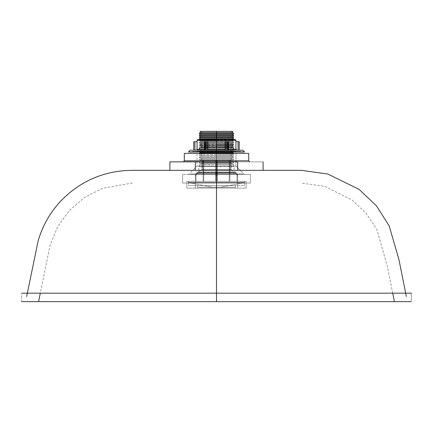 <?xml version="1.0" encoding="UTF-8"?>
<svg xmlns="http://www.w3.org/2000/svg" width="433" height="433" viewBox="0 0 433 433"><rect width="100%" height="100%" fill="white"/><g stroke="black" fill="none" stroke-linecap="round" stroke-linejoin="round"><path stroke-width="0.32" stroke-dasharray="2.17 1.62" d="M410.89 301.639L216.5 301.639L411.35 301.639L216.5 301.639L394.409 301.639L216.5 301.639L394.409 301.639L216.5 301.639L216.5 183.035L250.388 183.035L216.5 183.035L216.5 293.168L27.615 293.168M22.11 293.168L411.35 293.168L216.5 293.168L216.5 170.331L169.904 170.331L216.5 170.331L216.5 301.639L216.5 293.168L21.65 293.168L216.5 293.168L216.5 301.639L22.11 301.639M411.35 293.168L410.89 293.168L411.339 293.168L411.339 301.639L411.35 293.168M197.015 166.093L235.985 166.093L244.456 174.564L188.544 174.564L197.015 166.093L197.015 153.385L235.985 153.385L235.985 166.093L197.015 166.093L235.985 166.093L235.985 153.385L216.5 153.385L248.694 153.385L184.306 153.385L235.985 153.385L197.015 153.385L197.015 166.093L188.544 174.564L244.456 174.564L188.544 174.564L244.456 174.564L235.985 166.093L197.015 166.093M183.278 161.855L249.722 161.855L183.278 161.855M307.197 293.168L305.054 293.168M405.364 293.168L310.299 293.168M302.196 293.168L405.304 293.168M405.331 293.168L410.89 293.168M223.547 170.331L262.972 170.331M244.125 170.331L243.709 170.331M242.659 170.331L229.36 170.331M227.655 170.331L227.092 170.331M216.5 301.639L21.65 301.639L216.5 301.639M216.5 170.331L169.904 170.331L195.321 170.331L169.904 170.331L169.904 161.855L237.679 161.855L237.679 170.331L237.679 161.855L263.096 161.855L263.096 170.331L223.558 170.331M169.904 170.331L169.904 161.855L195.321 161.855L195.321 170.331L195.321 161.855L263.096 161.855L263.096 170.331M248.694 160.827L184.306 160.827L248.694 160.827M182.612 183.035L216.5 183.035L182.612 183.035L195.321 183.035L195.321 174.564L237.679 174.564L237.679 183.035L250.388 183.035L250.388 174.564L237.679 174.564L237.679 183.035L195.321 183.035L195.321 174.564L182.612 174.564L182.612 183.035L182.612 174.564L182.612 183.035L182.612 174.564L195.321 174.564L195.321 183.035L182.612 183.035M237.679 183.035L237.679 174.564L195.321 174.564L195.321 183.035L237.679 183.035L237.679 174.564L250.388 174.564L250.388 183.035L237.679 183.035M250.388 183.035L250.388 174.564L250.388 183.035M250.388 174.564L182.612 174.564L250.388 174.564M21.65 301.639L21.661 293.168L21.65 301.639M330.46 293.168L368.635 293.168M379.14 293.168L403.935 293.168M27.75 293.168L36.21 293.168M51.798 293.168L100.543 293.168M123.952 293.168L129.397 293.168M235.563 187.273L197.437 187.273L197.437 185.578L235.563 185.578L235.563 187.273L235.563 185.578L216.5 185.578L244.456 185.578L188.544 185.578L188.544 181.34L244.456 181.34L244.456 185.578L244.456 181.34L188.544 181.34L244.456 181.34L188.544 181.34L188.544 185.578L244.456 185.578L197.437 185.578L235.563 185.578L197.437 185.578L197.437 187.273L235.563 187.273M195.321 188.122L195.321 181.34L186.85 181.34L186.85 188.122L195.321 188.122L186.85 188.122L186.85 181.34L186.85 188.122L186.85 181.34L195.321 181.34L195.321 188.122L237.679 188.122L237.679 181.34L195.321 181.34L195.321 188.122L195.321 181.34L246.15 181.34L246.15 188.122L237.679 188.122L237.679 181.34L237.679 188.122L246.15 188.122L246.15 181.34L246.15 188.122L246.15 181.34L237.679 181.34L237.679 188.122L195.321 188.122L246.15 188.122L195.321 188.122M186.85 181.34L246.15 181.34L186.85 181.34M188.544 185.578L213.761 185.578L188.544 185.578M197.437 187.273L235.471 187.273L197.437 187.273M235.135 172.87L235.135 172.025L197.865 172.025L197.886 173.546L197.886 172.87L215.569 172.87L215.569 173.546L216.246 172.87L217.014 172.924L217.431 173.546L217.431 172.87L235.114 172.87L235.114 173.546L235.135 172.87A2.544 2.544 0 0 1 237.679 175.414L237.003 175.414A1.862 1.862 0 0 0 235.135 173.546L235.135 172.87L235.135 173.546A1.862 1.862 0 0 1 237.003 175.414L237.679 175.414L237.679 181.34L237.003 181.34L237.003 175.414L237.679 175.414A2.544 2.544 0 0 0 235.135 172.87L235.114 173.546L235.135 172.87A2.544 2.544 0 0 1 237.679 175.414L237.003 175.414L237.003 181.34L237.679 181.34L237.679 175.414A2.544 2.544 0 0 0 235.135 172.87L235.114 173.546L236.174 173.86L236.965 175.051L237.003 181.34L229.885 181.34L229.885 160.161L229.209 160.161L229.209 181.34L229.885 181.34L229.209 181.34L229.209 160.161L229.885 160.161L229.885 181.34L229.209 181.34L237.679 181.34L229.885 181.34L230.02 160.161L230.02 172.87L217.431 172.87L217.431 160.161L216.754 160.161L216.754 172.87A0.677 0.677 0 0 1 217.431 173.546L217.431 175.414L216.754 175.414L217.431 175.414L217.431 181.34L216.754 181.34L217.431 181.34L217.431 173.546A0.677 0.677 0 0 0 216.754 172.87L217.431 173.546A0.677 0.677 0 0 0 216.754 172.87L216.754 175.414L217.431 175.414L216.754 175.414L216.754 181.34L217.431 181.34L217.431 160.161L217.431 181.34L216.754 181.34L216.754 160.161L230.02 160.161L217.431 160.161L217.431 172.87L230.02 172.87L230.02 160.161L230.02 172.87L235.114 172.87L235.114 173.546L235.114 172.87L230.02 172.87L229.885 160.161L229.885 181.34L237.003 181.34L236.965 175.051L236.174 173.86L235.114 173.546L235.114 172.87L217.431 172.87L217.431 160.161L217.431 181.34L217.431 173.546L216.754 172.87A0.677 0.677 0 0 1 217.431 173.546L217.431 160.161L217.431 172.87L235.114 172.87L217.431 172.87L235.114 172.87L217.431 172.87L217.431 173.546L217.014 172.924L216.246 172.87L216.246 175.414L215.569 175.414L215.569 173.546A0.677 0.677 0 0 1 216.246 172.87A0.677 0.677 0 0 0 215.569 173.546L216.246 172.87A0.677 0.677 0 0 0 215.569 173.546L215.569 175.414L216.246 175.414L216.246 181.34L215.569 181.34L215.569 175.414L216.246 175.414L216.246 172.87L215.569 173.546A0.677 0.677 0 0 1 216.246 172.87L216.754 172.87L216.246 172.87L216.246 175.414L215.569 175.414L215.569 181.34L216.246 181.34L216.246 175.414L216.754 175.414L216.754 172.87L216.754 175.414L216.246 175.414L216.246 172.87L216.754 172.87L215.618 173.287L215.569 181.34L216.246 181.34L216.246 160.161L215.569 160.161L215.569 181.34L215.569 160.161L216.246 160.161L216.246 181.34L215.569 181.34L215.569 160.161L215.569 172.87L202.98 172.87L202.98 160.161L215.569 160.161L202.98 160.161L202.98 172.87L215.569 172.87L215.569 160.161L215.569 181.34L215.569 172.87L197.886 172.87L197.865 173.546A1.862 1.862 0 0 0 195.997 175.414L195.321 175.414A2.544 2.544 0 0 1 197.865 172.87L197.886 173.546L197.865 172.87A2.544 2.544 0 0 0 195.321 175.414L195.997 175.414L195.997 181.34L195.321 181.34L195.321 175.414L195.997 175.414A1.862 1.862 0 0 1 197.865 173.546L197.865 172.87L197.886 173.546L196.544 174.093L195.997 175.414L195.321 175.414L195.321 181.34L195.997 181.34L195.997 175.414L195.997 181.34L203.115 181.34L203.115 160.161L203.791 160.161L203.791 181.34L203.115 181.34L203.791 181.34L203.791 160.161L203.115 160.161L203.115 181.34L203.791 181.34L195.738 181.34L203.115 181.34L202.98 160.161L202.98 172.87L197.886 172.87L202.98 172.87L203.115 160.161L203.115 181.34L195.997 181.34L196.035 175.051L196.826 173.86L197.886 173.546L197.886 172.87L215.569 172.87L197.886 172.87L215.569 172.87L197.886 172.87L197.886 173.546L197.865 172.87A2.544 2.544 0 0 0 195.321 175.414A2.544 2.544 0 0 1 197.865 172.87L197.865 172.025L235.135 172.025L230.903 169.482L202.097 169.482L197.865 172.025L202.097 169.482L230.903 169.482L230.903 162.705L202.097 162.705L202.097 169.482L202.097 162.705L230.903 162.705L230.729 160.161L202.271 160.161L202.097 162.705L202.271 160.161L230.729 160.161L202.271 160.161L230.729 160.161L230.903 162.705L202.097 162.705L230.903 162.705L230.903 169.482L202.097 169.482L230.903 169.482L235.135 172.025L197.865 172.025L235.135 172.025L235.135 172.87M244.456 182.499L188.653 182.656L244.347 182.656L244.456 181.34L188.544 181.34L188.544 182.499L244.456 182.499L188.544 182.499L188.544 181.34L244.456 181.34L188.544 181.34L244.456 181.34L244.347 182.656L188.653 182.656L213.258 187.354L219.742 187.354L244.347 182.656L219.742 187.354L213.258 187.354L188.653 182.656L244.347 182.656L188.544 182.499L244.456 182.499M216.754 181.34L215.769 181.34L217.382 181.34L216.246 181.34L216.754 181.34L216.754 160.161L216.246 160.161L216.246 181.34L215.618 181.34L216.754 181.34L216.246 181.34L216.246 175.414L216.754 175.414L216.754 181.34L216.246 181.34L216.246 160.161L216.754 160.161L216.754 181.34L216.754 175.414L216.246 175.414L216.246 181.34L216.754 181.34M195.321 181.34L195.738 181.34L195.321 181.34L195.321 175.414L195.321 181.34M203.791 181.34L203.791 160.161L203.791 181.34M237.679 181.34L237.679 175.414L237.679 181.34M229.209 181.34L229.209 160.161L229.209 181.34M216.246 160.161L230.02 160.161L216.246 160.161M216.5 159.263L216.5 160.123L216.5 159.263L233.652 159.263L216.5 159.263L216.5 131.361L201.886 131.361L216.5 131.361L216.5 169.46L201.886 169.46L216.5 169.46L216.5 172.415L198.855 172.415L216.5 172.415L216.5 173.72L234.145 173.72L216.5 173.72L234.145 173.72L216.5 173.72L216.5 174.564L216.5 160.123L232.738 160.123L216.5 160.123L216.5 160.93L233.652 160.93L216.5 160.93L216.5 161.98L232.738 161.98L216.5 161.98L216.5 162.954L233.652 162.954L216.5 162.954L216.5 163.82L232.738 163.82L216.5 163.82L216.5 164.794L233.652 164.794L216.5 164.794L216.5 166.093L233.652 166.093L216.5 166.093L216.5 166.57L234.145 166.57L216.5 166.57L216.5 170.358L234.145 170.358L216.5 170.358L216.5 173.887L236.017 173.887L216.5 173.887L216.5 174.564L242.339 174.564L216.5 174.564L234.989 174.564L216.5 174.564L234.989 174.564L216.5 174.564L216.5 131.361L232.738 131.361L216.5 131.361L216.5 132.509L232.738 132.509L216.5 132.509L216.5 133.488L233.652 133.488L216.5 133.488L216.5 134.349L232.738 134.349L216.5 134.349L216.5 135.329L233.652 135.329L216.5 135.329L216.5 136.189L232.738 136.189L216.5 136.189L216.5 137.169L233.652 137.169L216.5 137.169L216.5 138.03L232.738 138.03L216.5 138.03L216.5 139.009L233.652 139.009L216.5 139.009L216.5 139.87L232.738 139.87L216.5 139.87L216.5 140.849L233.652 140.849L216.5 140.849L216.5 141.71L232.738 141.71L216.5 141.71L216.5 142.69L233.652 142.69L216.5 142.69L216.5 143.55L232.738 143.55L216.5 143.55L216.5 144.53L233.652 144.53L216.5 144.53L216.5 145.391L232.738 145.391L216.5 145.391L216.5 146.192L233.652 146.192L216.5 146.192L216.5 147.247L232.738 147.247L216.5 147.247L216.5 148.221L233.652 148.221L216.5 148.221L216.5 149.087L232.738 149.087L216.5 149.087L216.5 150.062L233.652 150.062L216.5 150.062L216.5 150.928L232.738 150.928L216.5 150.928L216.5 151.902L233.652 151.902L199.348 151.902L216.5 151.902L216.5 152.762L232.738 152.762L216.5 152.762L216.5 153.742L233.652 153.742L216.5 153.742L216.5 154.603L232.738 154.603L216.5 154.603L216.5 155.582L233.652 155.582L216.5 155.582L216.5 156.443L232.738 156.443L216.5 156.443L216.5 157.423L233.652 157.423L216.5 157.423L216.5 158.283L232.738 158.283L216.5 158.283L216.5 159.263L233.652 159.263L199.348 159.263L216.5 159.263L216.5 158.283L232.738 158.283L216.5 158.283L216.5 159.263L199.348 159.263L216.5 159.263L216.5 160.123L232.738 160.123L216.5 160.123L216.5 160.93L233.652 160.93L199.348 160.93L216.5 160.93L216.5 161.98L232.738 161.98L216.5 161.98L216.5 162.954L233.652 162.954L199.348 162.954L216.5 162.954L216.5 163.82L232.738 163.82L216.5 163.82L216.5 164.794L233.652 164.794L216.5 164.794L216.5 166.093L233.652 166.093L216.5 166.093L216.5 166.57L234.145 166.57L216.5 166.57L216.5 170.358L236.017 170.358L216.5 170.358L216.5 173.887L242.339 173.887L216.5 173.887L216.5 174.564L198.011 174.564L216.5 174.564L198.011 174.564L216.5 174.564L216.5 173.72L198.855 173.72L216.5 173.72L216.5 172.415L198.855 172.415L216.5 172.415L216.5 169.46L201.886 169.46L216.5 169.46L216.5 131.361L200.263 131.361L231.114 131.361L201.886 131.361L216.5 131.361L216.5 169.46L231.114 169.46L216.5 169.46L216.5 172.415L234.145 172.415L216.5 172.415L216.5 173.72L234.145 173.72L216.5 173.72L216.5 174.564L242.339 174.564L190.661 174.564L234.989 174.564L190.661 174.564L216.5 174.564L216.5 173.887L190.661 173.887L242.339 173.887L190.661 173.887L236.017 173.887L196.983 173.887L216.5 173.887L196.983 173.887L216.5 173.887L216.5 170.358L196.983 170.358L236.017 170.358L196.983 170.358L234.145 170.358L198.855 170.358L216.5 170.358L198.855 170.358L216.5 170.358L216.5 166.57L198.855 166.57L216.5 166.57L198.855 166.57L216.5 166.57L216.5 166.093L199.348 166.093L216.5 166.093L199.348 166.093L216.5 166.093L216.5 164.794L199.348 164.794L216.5 164.794L199.348 164.794L216.5 164.794L216.5 163.82L200.263 163.82L216.5 163.82L216.5 162.954L199.348 162.954L216.5 162.954L216.5 161.98L200.263 161.98L216.5 161.98L216.5 160.93L199.348 160.93L216.5 160.93L216.5 160.123L200.263 160.123L216.5 160.123L216.5 159.263M235.135 139.464L216.5 139.464L216.5 139.87L232.738 139.87L216.5 139.87L216.5 140.849L233.652 140.849L199.348 140.849L216.5 140.849L216.5 141.71L232.738 141.71L216.5 141.71L216.5 142.69L233.652 142.69L199.348 142.69L216.5 142.69L216.5 143.55L232.738 143.55L216.5 143.55L216.5 144.53L233.652 144.53L199.348 144.53L216.5 144.53L216.5 145.391L232.738 145.391L216.5 145.391L216.5 146.192L233.652 146.192L199.348 146.192L216.5 146.192L216.5 147.247L232.738 147.247L216.5 147.247L216.5 148.221L233.652 148.221L199.348 148.221L216.5 148.221L216.5 149.087L232.738 149.087L216.5 149.087L216.5 150.062L233.652 150.062L199.348 150.062L216.5 150.062L216.5 150.928L232.738 150.928L216.5 150.928L216.5 151.902L199.348 151.902L216.5 151.902L216.5 150.928L200.263 150.928L216.5 150.928L216.5 150.062L199.348 150.062L216.5 150.062L216.5 149.087L200.263 149.087L216.5 149.087L216.5 148.221L199.348 148.221L216.5 148.221L216.5 147.247L200.263 147.247L216.5 147.247L216.5 146.192L199.348 146.192L216.5 146.192L216.5 145.391L200.263 145.391L216.5 145.391L216.5 144.53L199.348 144.53L216.5 144.53L216.5 143.55L200.263 143.55L216.5 143.55L216.5 142.69L199.348 142.69L216.5 142.69L216.5 141.71L200.263 141.71L216.5 141.71L216.5 140.849L199.348 140.849L216.5 140.849L216.5 139.87L200.263 139.87L216.5 139.87L216.5 139.464L216.5 140.222L200.403 140.222L216.5 140.222L216.5 141.948L200.403 141.948L216.5 141.948L216.5 143.496L200.403 143.496L216.5 143.496L216.5 145.223L200.403 145.223L216.5 145.223L216.5 146.949L200.403 146.949L216.5 146.949L216.5 147.648L199.185 147.648L216.5 147.648L216.5 151.16L197.491 151.16L216.5 151.16L216.5 152.01L216.5 151.377L216.5 152.01L191.933 152.01L216.5 152.01L191.933 152.01L216.5 152.01L216.5 151.377L216.5 152.01L193.205 152.01L216.5 152.01L193.205 152.01L216.5 152.01L216.5 151.377L216.5 152.01L195.51 152.01L216.5 152.01L195.51 152.01L216.5 152.01L216.5 151.377L216.5 152.01L196.782 152.01L216.5 152.01L196.782 152.01L216.5 152.01L216.5 146.949L200.403 146.949L216.5 146.949L216.5 145.921L199.559 145.921L216.5 145.921L216.5 145.223L200.403 145.223L216.5 145.223L216.5 144.194L199.559 144.194L216.5 144.194L216.5 143.496L200.403 143.496L216.5 143.496L216.5 142.646L199.559 142.646L216.5 142.646L216.5 141.948L200.403 141.948L216.5 141.948L216.5 140.925L199.559 140.925L216.5 140.925L216.5 140.222L200.403 140.222L216.5 140.222L216.5 139.464L199.559 139.464L235.135 139.464L197.865 139.464L216.5 139.464L216.5 140.308L235.985 140.308L216.5 140.308L216.5 139.464L197.865 139.464M216.5 153.385L216.5 153.742L233.652 153.742L199.348 153.742L216.5 153.742L216.5 154.603L232.738 154.603L216.5 154.603L216.5 155.582L233.652 155.582L199.348 155.582L216.5 155.582L216.5 156.443L232.738 156.443L216.5 156.443L216.5 157.423L233.652 157.423L199.348 157.423L216.5 157.423L216.5 158.283L200.263 158.283L216.5 158.283L216.5 157.423L199.348 157.423L216.5 157.423L216.5 156.443L200.263 156.443L216.5 156.443L216.5 155.582L199.348 155.582L216.5 155.582L216.5 154.603L200.263 154.603L216.5 154.603L216.5 153.742L199.348 153.742L216.5 153.742L216.5 153.385M216.5 158.283L200.263 158.283L216.5 158.283M216.5 156.443L200.263 156.443L216.5 156.443M216.5 154.603L200.263 154.603L216.5 154.603M200.263 152.762L216.5 152.762L200.263 152.762M216.5 150.928L200.263 150.928L216.5 150.928M216.5 149.087L200.263 149.087L216.5 149.087M216.5 147.247L200.263 147.247L216.5 147.247M216.5 145.391L200.263 145.391L216.5 145.391M216.5 143.55L200.263 143.55L216.5 143.55M216.5 141.71L200.263 141.71L216.5 141.71M199.348 139.009L216.5 139.009L199.348 139.009M216.5 139.87L200.263 139.87L216.5 139.87M200.263 138.03L216.5 138.03L200.263 138.03M199.348 137.169L216.5 137.169L199.348 137.169M200.263 136.189L216.5 136.189L200.263 136.189M199.348 135.329L216.5 135.329L199.348 135.329M200.263 134.349L216.5 134.349L200.263 134.349M199.348 133.488L216.5 133.488L199.348 133.488M200.263 132.509L216.5 132.509L200.263 132.509M216.5 131.361L231.114 131.361L216.5 131.361M216.5 169.46L231.114 169.46L216.5 169.46M216.5 172.415L234.145 172.415L216.5 172.415M216.5 173.72L198.855 173.72L216.5 173.72M216.5 163.82L200.263 163.82L216.5 163.82M216.5 161.98L200.263 161.98L216.5 161.98M216.5 160.123L200.263 160.123L216.5 160.123M188.544 151.88L244.456 152.01L197.491 152.01L244.456 151.88L216.5 151.88L216.5 150.186L226.188 150.186L226.188 141.715L227.201 141.715L227.201 150.186L226.188 150.186L236.791 150.186L216.5 150.186L242.761 150.186L216.5 150.186L225.544 150.186L225.122 149.342L216.5 149.342L216.5 150.186L190.239 150.186M242.637 150.186L236.191 149.942L235.942 141.715L235.942 149.342L227.32 149.342L227.32 141.715L225.122 141.715L225.122 149.342L207.878 149.342L207.878 141.715L206.812 141.715L206.812 150.186L205.799 150.186L205.799 141.715L204.62 141.715L204.614 150.186L205.253 150.186L196.209 150.186L205.415 150.127L205.68 141.715L207.878 141.715L205.68 141.715L205.68 149.342L204.468 149.342L205.68 149.342L205.68 141.715L204.614 141.715L204.468 150.186L205.134 150.186L205.134 141.715L205.799 141.715L205.799 150.186L193.768 150.186L216.5 150.186L204.468 150.186L204.468 141.715L205.134 141.715L205.134 150.186L216.5 150.186L216.5 140.308L235.985 140.308M216.5 151.16L199.185 151.16L216.5 151.16L216.5 147.648L199.559 147.648L216.5 147.648L216.5 145.921L199.559 145.921L216.5 145.921L216.5 144.194L199.559 144.194L216.5 144.194L216.5 142.646L199.559 142.646L216.5 142.646L216.5 140.925L199.559 140.925L216.5 140.925L216.5 139.464L199.559 139.464L233.441 139.464L216.5 139.464L216.5 140.222L232.597 140.222L216.5 140.222L216.5 140.925L233.441 140.925L216.5 140.925L216.5 141.948L232.597 141.948L216.5 141.948L216.5 142.646L233.441 142.646L216.5 142.646L216.5 143.496L232.597 143.496L216.5 143.496L216.5 144.194L233.441 144.194L216.5 144.194L216.5 145.223L232.597 145.223L216.5 145.223L216.5 145.921L233.441 145.921L216.5 145.921L216.5 146.949L232.597 146.949L216.5 146.949L216.5 147.648L233.815 147.648L199.185 147.648L233.441 147.648L199.559 147.648L216.5 147.648L216.5 151.16L235.509 151.16L197.491 151.16L233.815 151.16L199.185 151.16L216.5 151.16L216.5 152.01L216.5 151.16L235.509 151.16L216.5 151.16M236.629 150.17L238.074 150.186L238.074 141.715L238.074 150.186L239.238 150.186L216.5 150.186L216.5 151.88L244.456 151.88M197.015 140.308L216.5 140.308L216.5 149.342L207.878 149.342L207.456 150.186L226.188 150.186L225.382 150.127L225.128 149.509L225.122 141.715L226.188 141.715L226.188 150.186L227.866 150.186L227.201 150.186L227.201 141.715L227.866 141.715L227.866 150.186L228.532 150.186L227.866 150.186L227.866 141.715L228.532 141.715L228.386 150.186L227.585 150.127L227.32 149.342L228.532 149.342L227.32 149.342L227.352 149.666L227.32 141.715L227.32 149.342L227.32 141.715L228.386 141.715L228.527 150.186L227.585 150.127L227.32 149.342L235.942 149.342L236.467 150.127M228.386 141.715L228.386 150.186L228.386 141.715L225.122 141.715L228.532 141.715L228.532 150.186M204.468 150.186L204.468 141.715L205.68 141.715L204.522 141.715L204.614 150.186L205.415 150.127L205.68 149.342L197.058 149.342L197.058 141.715L194.926 141.715L194.926 150.186L196.533 150.127M204.614 141.715L207.878 141.715L205.799 141.715L206.812 141.715L206.812 150.186L207.618 150.127L207.878 141.715L205.68 141.715L205.68 149.342L197.058 149.342L196.809 149.942L197.058 141.715L194.926 141.715L194.926 150.186L193.762 150.186L193.762 141.715L194.926 141.715L193.768 141.715L193.762 150.186L196.209 150.186M218.909 152.01L241.067 152.01L218.909 152.01M214.091 152.01L191.933 152.01L214.091 152.01M216.5 150.186L190.239 150.186L216.5 150.186M216.5 151.88L188.544 151.88L216.5 151.88M216.5 140.308L197.015 140.308L216.5 140.308M216.5 139.464L233.441 139.464L216.5 139.464M216.5 140.222L232.597 140.222L216.5 140.222M216.5 140.925L233.441 140.925L216.5 140.925M216.5 141.948L232.597 141.948L216.5 141.948M216.5 142.646L233.441 142.646L216.5 142.646M216.5 143.496L232.597 143.496L216.5 143.496M216.5 144.194L233.441 144.194L216.5 144.194M216.5 145.223L232.597 145.223L216.5 145.223M216.5 145.921L233.441 145.921L216.5 145.921M216.5 146.949L232.597 146.949L216.5 146.949M216.5 147.648L233.815 147.648L216.5 147.648M216.5 152.01L237.49 152.01L216.5 152.01L237.49 152.01L216.5 152.01L216.5 151.377L216.5 152.01L236.218 152.01L216.5 152.01L236.218 152.01L216.5 152.01L216.5 151.377L216.5 152.01L239.795 152.01L193.205 152.01L241.067 152.01L216.5 152.01L241.067 152.01L216.5 152.01L216.5 151.377L216.5 152.01L239.795 152.01L216.5 152.01L239.795 152.01L216.5 152.01L216.5 151.377L216.5 152.01M239.238 150.186L239.233 141.715L238.074 141.715L239.238 141.715L239.238 150.186M235.942 141.715L238.074 141.715L235.942 141.715M392.709 293.168L387.319 266.263L376.905 229.696L366.221 213.426L352.11 200.024L324.961 186.434L301.162 183.035M148.346 170.331L133.716 170.331M133.608 170.331L133.218 170.331M132.157 170.331L131.784 170.331M301.216 170.331L299.43 170.331M132.417 183.035L102.442 188.279L84.565 197.416L69.334 210.508L57.643 226.762L50.093 245.311L40.291 293.168M213.258 187.354L219.742 187.354L213.258 187.354M233.317 153.385L233.652 153.742L232.738 154.603L233.652 155.582L232.738 156.443L233.652 157.423L232.738 158.283L233.652 159.263L232.738 160.123L233.652 160.93L232.738 161.98L233.652 162.954L232.738 163.82L233.652 164.794L233.652 166.093L234.145 166.57L234.145 170.358M236.017 173.887L236.017 170.358M242.339 174.564L242.339 173.887M231.114 131.361L231.114 169.46L234.145 172.415L234.145 173.72L234.989 174.564M201.886 131.361L201.886 169.46L198.855 172.415L198.855 173.72L198.011 174.564M233.171 139.464L232.738 139.87L233.652 140.849L232.738 141.71L233.652 142.69L232.738 143.55L233.652 144.53L232.738 145.391L233.652 146.192L232.738 147.247L233.652 148.221L232.738 149.087L233.652 150.062L232.738 150.928L233.539 152.01M198.855 170.358L198.855 166.57L199.348 166.093L199.348 164.794L200.263 163.82L199.348 162.954L200.263 161.98L199.348 160.93L200.263 160.123L199.348 159.263L200.263 158.283L199.348 157.423L200.263 156.443L199.348 155.582L200.263 154.603L199.348 153.742L199.683 153.385M199.829 139.464L200.263 139.87L199.348 140.849L200.263 141.71L199.348 142.69L200.263 143.55L199.348 144.53L200.263 145.391L199.348 146.192L200.263 147.247L199.348 148.221L200.263 149.087L199.348 150.062L200.263 150.928L199.461 152.01M190.661 174.564L190.661 173.887M196.983 173.887L196.983 170.358M193.205 152.01L192.566 151.377L216.5 151.377L192.566 151.377L191.933 152.01M196.782 152.01L196.149 151.377L216.5 151.377L196.149 151.377L195.51 152.01M197.491 151.16L197.491 152.01M199.185 147.648L199.185 151.16M199.559 139.464L200.403 140.222L199.559 140.925L200.403 141.948L199.559 142.646L200.403 143.496L199.559 144.194L200.403 145.223L199.559 145.921L200.403 146.949L199.559 147.648M233.441 147.648L232.597 146.949L233.441 145.921L232.597 145.223L233.441 144.194L232.597 143.496L233.441 142.646L232.597 141.948L233.441 140.925L232.597 140.222L233.441 139.464M233.815 147.648L233.815 151.16M235.509 151.16L235.509 152.01M237.49 152.01L236.851 151.377L216.5 151.377L236.851 151.377L236.218 152.01M241.067 152.01L240.434 151.377L216.5 151.377L240.434 151.377L239.795 152.01"/><path stroke-width="0.65" d="M129.397 293.168L216.5 293.168L216.5 301.639L410.89 301.639M36.21 293.168L51.798 293.168M100.543 293.168L123.952 293.168M227.092 170.331L216.5 170.331L216.5 293.168L411.35 293.168L216.5 293.168L216.5 170.331L216.224 170.331M22.11 301.639L216.5 301.639L216.5 293.168L216.5 301.639L216.5 293.168L302.196 293.168M249.722 161.855L248.694 160.827L184.306 160.827L183.278 161.855L184.306 160.827L248.694 160.827L248.694 153.385L184.306 153.385L184.306 160.827L184.306 153.385L216.5 153.385L216.5 152.762L232.738 152.762L216.5 152.762L216.5 153.385L248.694 153.385L248.694 160.827L249.722 161.855M305.054 293.168L307.197 293.168M310.299 293.168L330.46 293.168M368.635 293.168L379.14 293.168M403.935 293.168L405.402 293.168M262.972 170.331L244.125 170.331M243.709 170.331L242.659 170.331M229.36 170.331L227.655 170.331M237.679 161.855L237.679 170.331L237.679 161.855L195.321 161.855L237.679 161.855M263.096 170.331L263.096 161.855L263.096 170.331L299.43 170.331M169.904 170.331L169.904 161.855L195.321 161.855L195.321 170.331L195.321 161.855L169.904 161.855L169.904 170.331L148.346 170.331M410.89 293.168L22.11 293.168M216.5 301.639L21.65 301.639L216.5 301.639M216.5 132.509L232.738 132.509L216.5 132.509L216.5 133.488L233.652 133.488L216.5 133.488L216.5 134.349L232.738 134.349L216.5 134.349L216.5 135.329L233.652 135.329L216.5 135.329L216.5 136.189L232.738 136.189L216.5 136.189L216.5 137.169L233.652 137.169L216.5 137.169L216.5 138.03L232.738 138.03L216.5 138.03L216.5 139.009L233.652 139.009L216.5 139.009L216.5 139.464L216.5 139.009L199.348 139.009L216.5 139.009L216.5 138.03L200.263 138.03L216.5 138.03L216.5 137.169L199.348 137.169L216.5 137.169L216.5 136.189L200.263 136.189L216.5 136.189L216.5 135.329L199.348 135.329L216.5 135.329L216.5 134.349L200.263 134.349L216.5 134.349L216.5 133.488L199.348 133.488L216.5 133.488L216.5 132.509L200.263 132.509L216.5 132.509L216.5 131.361L216.5 132.509M232.738 131.361L200.263 131.361L232.738 131.361L232.738 132.509L233.652 133.488L232.738 134.349L233.652 135.329L232.738 136.189L233.652 137.169L232.738 138.03L233.652 139.009L233.171 139.464M216.5 152.01L216.5 152.762L200.263 152.762L216.5 152.762L216.5 152.01L244.456 152.01L188.544 152.01L244.456 151.88L216.5 152.01M216.5 139.464L235.135 139.464L216.5 139.464L216.5 140.308L235.985 140.308L216.5 140.308L216.5 149.342L225.122 149.342L225.122 141.715L226.188 141.715L226.188 150.186L226.188 141.715L227.866 141.715L225.122 141.715L225.122 149.342L225.544 150.186L225.122 149.342L216.5 149.342L216.5 140.308L197.015 140.308L197.865 139.464L235.135 139.464L235.985 140.308L216.5 140.308L216.5 139.464M244.456 152.01L216.5 151.88L216.5 150.186L242.761 150.186L216.5 150.186L216.5 151.88L188.544 151.88L190.239 150.186L242.637 150.186M235.942 149.342L235.942 141.715L238.074 141.715L238.074 150.186L238.074 141.715L239.238 141.715L235.942 141.715L235.942 149.342L236.791 150.186L235.942 149.342L228.532 149.342L235.942 149.342M207.878 149.342L216.5 149.342L207.878 149.342L207.878 141.715L207.878 149.342M197.058 149.342L204.468 149.342L197.058 149.342L197.058 141.715L197.058 149.342M196.209 150.186L196.993 149.666L196.533 150.127M207.456 150.186L207.845 149.666L207.456 150.186M216.5 150.186L190.239 150.186L216.5 150.186M216.5 151.88L188.544 151.88L216.5 151.88M216.5 140.308L197.015 140.308L216.5 140.308M236.791 150.186L236.467 150.127M239.233 150.186L239.233 141.715L239.238 150.186M227.866 150.186L227.866 141.715L227.866 150.186M228.532 150.186L228.532 141.715L227.866 141.715L228.527 141.715M193.768 141.715L193.768 150.186L193.762 141.715L194.926 141.715L193.762 141.715M194.926 150.186L194.926 141.715L194.926 150.186M197.058 141.715L194.926 141.715L197.058 141.715M204.614 141.715L207.878 141.715L206.812 141.715L206.812 150.186L206.812 141.715L205.134 141.715L205.134 150.186L205.134 141.715L204.468 141.715L204.468 150.186M394.409 301.639L392.709 293.168M406.333 296.486L398.945 259.6L389.202 225.923L376.385 205.772L359.049 189.351L327.754 174.012L301.216 170.331L131.784 170.331C103.725 170.797 79.964 181.135 60.496 201.35C49.914 212.782 42.456 225.983 38.12 240.943L26.662 296.497M133.218 170.331L132.157 170.331M40.291 293.168L38.591 301.639M233.652 151.902L232.738 152.762L233.652 153.742M199.348 153.742L200.263 152.762L199.348 151.902M200.263 131.361L200.263 132.509L199.348 133.488L200.263 134.349L199.348 135.329L200.263 136.189L199.348 137.169L200.263 138.03L199.348 139.009L199.829 139.464M244.456 151.88L242.761 150.186M235.985 141.715L235.985 140.308M197.015 141.715L197.015 140.308"/></g></svg>
